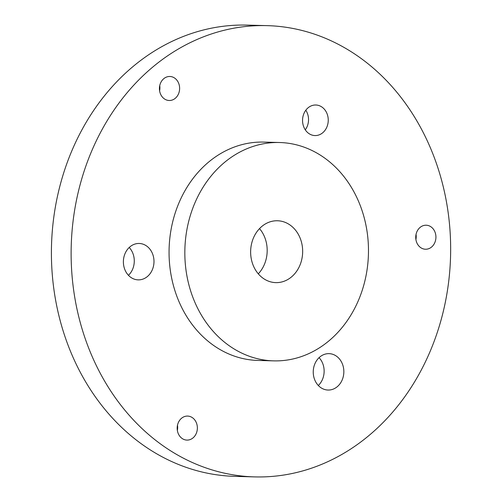 <?xml version="1.0" encoding="UTF-8"?>
<svg xmlns="http://www.w3.org/2000/svg" width="502" height="502" viewBox="0 0 502 502"><rect width="100%" height="100%" fill="white"/><g stroke="black" fill="none" stroke-linecap="round" stroke-linejoin="round"><path stroke-width="0.75" d="M177.94 81.751A12.017 10.096 -88.4 0 1 178.348 94.238A12.017 10.096 -88.4 0 1 169.199 100.494A12.017 10.096 -88.4 0 1 159.429 88.214A12.017 10.096 -88.4 0 1 169.852 76.48A12.017 10.096 -88.4 0 1 177.94 81.751M159.598 90.812A12.017 10.096 91.6 0 0 159.736 85.629M426.462 249.205A12.017 10.096 -88.4 0 1 425.508 249.237A12.017 10.096 -88.4 0 1 415.738 236.95A12.017 10.096 -88.4 0 1 426.16 225.216A12.017 10.096 -88.4 0 1 435.931 236.931A12.017 10.096 -88.4 0 1 426.462 249.205M415.907 239.548A12.017 10.096 91.6 0 0 416.045 234.371M430.779 349.863A225.718 189.731 91.6 0 0 266.989 25.633A225.718 189.731 91.6 0 0 71.221 246.131A225.718 189.731 91.6 0 0 254.765 476.9A225.718 189.731 91.6 0 0 430.779 349.863M266.989 25.633L247.273 25.1A225.718 189.731 91.6 0 0 51.505 245.597A225.718 189.731 91.6 0 0 235.055 476.367L254.765 476.9M178.229 422.841A12.017 10.096 -88.4 0 1 187.597 416.076A12.017 10.096 -88.4 0 1 197.368 428.363A12.017 10.096 -88.4 0 1 186.951 440.097A12.017 10.096 -88.4 0 1 178.229 422.841M124.985 253.717A18.204 15.298 -88.4 0 1 139.179 243.47A18.204 15.298 -88.4 0 1 153.982 262.082A18.204 15.298 -88.4 0 1 138.194 279.865A18.204 15.298 -88.4 0 1 124.985 253.717M314.842 363.894A18.204 15.298 -88.4 0 1 329.036 353.646A18.204 15.298 -88.4 0 1 343.839 372.258A18.204 15.298 -88.4 0 1 328.051 390.041A18.204 15.298 -88.4 0 1 314.842 363.894M303.892 113.609A15.292 12.851 -88.4 0 1 315.814 105.006A15.292 12.851 -88.4 0 1 328.245 120.637A15.292 12.851 -88.4 0 1 314.986 135.571A15.292 12.851 -88.4 0 1 303.892 113.609M279.608 142.518L263.832 142.091A109.216 91.803 91.6 0 0 169.105 248.779A109.216 91.803 91.6 0 0 257.921 360.442L273.69 360.869A109.216 91.803 91.6 0 0 358.861 299.399A109.216 91.803 91.6 0 0 279.608 142.518A109.216 91.803 91.6 0 0 184.88 249.212A109.216 91.803 91.6 0 0 273.69 360.869M177.35 430.409A12.017 10.096 91.6 0 0 177.488 425.232M128.456 275.316A18.204 15.298 91.6 0 0 132.679 269.085A18.204 15.298 91.6 0 0 129.209 247.486M318.312 385.492A18.204 15.298 91.6 0 0 322.535 379.261A18.204 15.298 91.6 0 0 319.065 357.662M305.279 129.823A15.292 12.851 91.6 0 0 307.193 126.435A15.292 12.851 91.6 0 0 305.806 110.22M258.292 273.828A30.942 26.01 91.6 0 0 264.46 264.253A30.942 26.01 91.6 0 0 259.521 228.598M253.359 238.174A30.942 26.01 -88.4 0 1 277.487 220.761A30.942 26.01 -88.4 0 1 302.65 252.399A30.942 26.01 -88.4 0 1 275.811 282.626A30.942 26.01 -88.4 0 1 253.359 238.174"/></g></svg>
